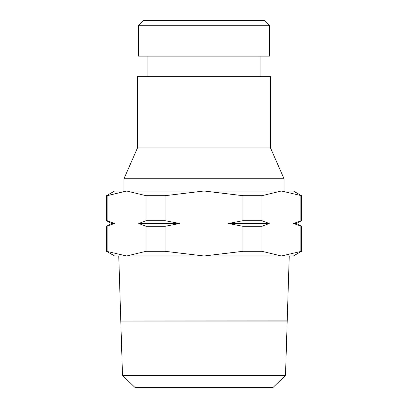 <?xml version="1.0" encoding="UTF-8"?>
<svg xmlns="http://www.w3.org/2000/svg" width="408" height="408" viewBox="0 0 408 408"><rect width="100%" height="100%" fill="white"/><g stroke="black" fill="none" stroke-linecap="round" stroke-linejoin="round"><path stroke-width="0.61" d="M138.521 25.276L143.397 20.4L264.603 20.4L269.479 25.276L269.479 56.136L138.521 56.136L138.521 25.276L269.479 25.276M147.946 76.699L147.946 56.136M260.054 56.136L260.054 76.699M123.981 191L123.981 178.735L137.471 147.956L137.471 76.699L270.53 76.699L270.53 147.956L284.019 178.735L284.019 191M137.471 147.956L270.53 147.956M123.981 178.735L284.019 178.735M106.513 226.312L111.389 223.497L106.513 220.682L106.513 195.692L114.638 191L126.608 191L146.089 195.692L165.041 195.692L204 191L242.959 195.692L261.91 195.692L281.392 191L301.486 195.692L293.362 191L126.608 191L107.131 195.692L107.131 220.682L114.449 223.497L106.513 226.312L106.513 251.303L114.638 255.994L126.608 255.994L106.513 251.303M301.486 251.303L281.392 255.994L293.362 255.994L301.486 251.303L301.486 226.312L293.551 223.497L301.486 220.682L301.486 195.692M287.207 320.943L289.236 255.994L281.392 255.994L261.91 251.303L242.959 251.303L242.959 226.312L228.317 223.497L269.234 223.497L261.91 226.312L242.959 226.312M287.207 320.984L274.977 320.984M133.023 320.984L287.207 320.902M165.041 226.312L146.089 226.312L138.766 223.497L179.683 223.497L165.041 226.312L165.041 251.303L146.089 251.303L126.608 255.994L118.764 255.994L120.793 320.943M272.896 387.6L285.503 375.375L287.201 321.065L120.799 321.065L122.497 375.375L135.104 387.6L272.896 387.6M301.486 220.682L296.611 223.497L301.486 226.312M293.551 223.497L296.611 223.497M111.389 223.497L114.449 223.497M106.513 220.682L107.131 220.682M138.766 223.497L146.089 220.682L165.041 220.682L179.683 223.497M228.317 223.497L242.959 220.682L261.91 220.682L269.234 223.497M300.869 220.682L300.869 195.692M300.869 251.303L300.869 226.312M261.91 195.692L261.91 220.682M261.91 226.312L261.91 251.303M242.959 220.682L242.959 195.692M165.041 195.692L165.041 220.682M242.959 251.303L204 255.994L165.041 251.303M146.089 220.682L146.089 195.692M146.089 251.303L146.089 226.312M107.131 226.312L107.131 251.303M106.513 195.692L107.131 195.692M122.497 375.375L285.503 375.375M126.608 255.994L281.392 255.994"/></g></svg>
